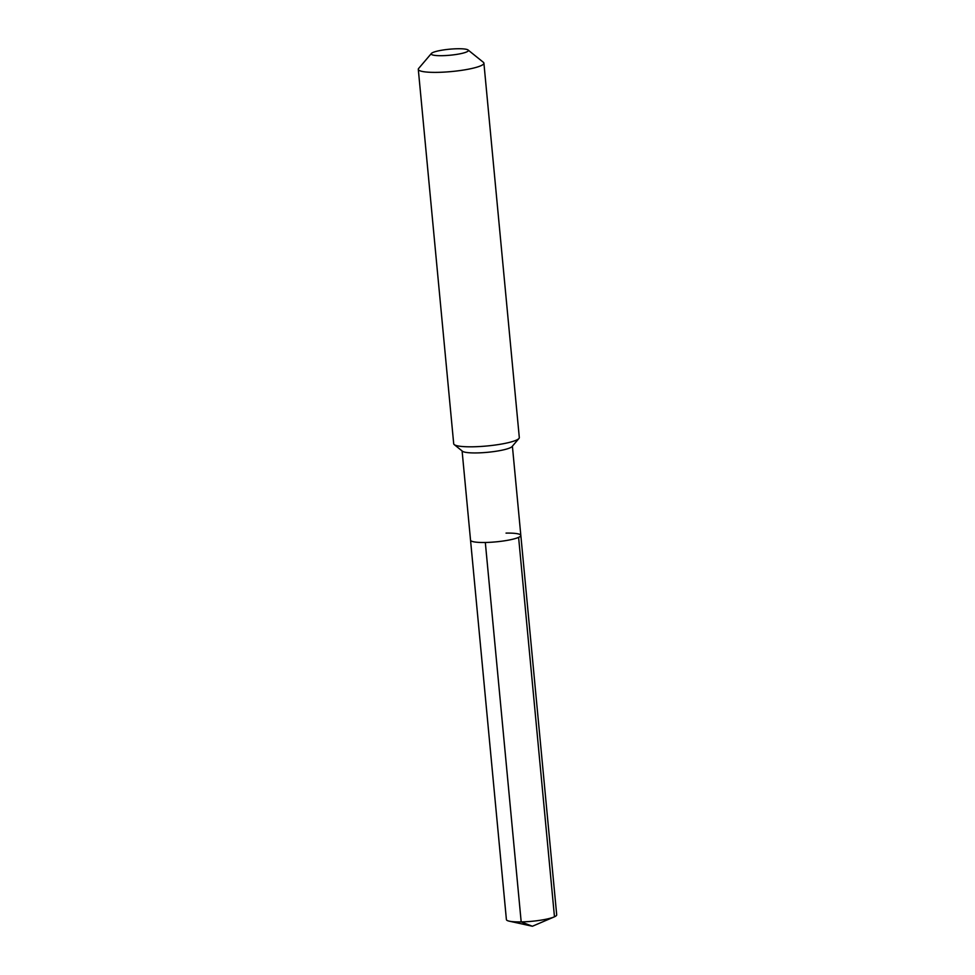 <?xml version="1.0" encoding="UTF-8"?>
<svg xmlns="http://www.w3.org/2000/svg" width="975" height="975" viewBox="0 0 975 975"><rect width="100%" height="100%" fill="white"/><g stroke="black" fill="none" stroke-linecap="round" stroke-linejoin="round"><path stroke-width="1.46" d="M462.101 450.938L470.535 540.162A25.265 4.083 -5.4 0 0 485.318 542.478A25.265 4.083 174.6 0 0 520.833 535.409A25.265 4.083 174.6 0 1 485.318 542.478A25.265 4.083 -5.4 0 1 470.535 540.162L506.403 919.596A25.265 4.083 -5.4 0 0 509.255 921.168A25.265 4.083 -5.4 0 0 521.186 921.911L485.318 542.478M454.228 444.6L462.467 451.242A25.265 4.083 -5.4 0 0 476.86 452.924A25.265 4.083 174.6 0 0 512.082 446.55L518.944 438.482A32.955 5.326 174.6 0 1 472.985 446.794A32.955 5.326 -5.4 0 1 454.228 444.6A32.955 5.326 -5.4 0 1 453.704 443.771L418.299 69.347A32.955 5.326 -5.4 0 0 437.592 72.357A32.955 5.326 174.6 0 0 483.905 63.143L519.309 437.58A32.955 5.326 174.6 0 1 518.944 438.482M431.401 53.454A18.671 3.022 -5.4 0 0 442.126 55.685A18.671 3.022 174.6 0 0 461.224 53.552A18.671 3.022 174.6 0 0 468.073 49.993A18.671 3.022 174.6 0 0 457.433 48.75A18.671 3.022 -5.4 0 0 431.401 53.454L418.665 68.433A32.955 5.326 -5.4 0 0 418.299 69.347M468.073 49.993L483.381 62.315A32.955 5.326 174.6 0 1 483.905 63.143M506.037 533.106A25.265 4.083 174.6 0 1 520.833 535.409L556.701 914.842A25.265 4.083 174.6 0 1 554.178 916.927A25.265 4.083 174.6 0 1 521.186 921.911L532.399 926.25L554.178 916.927M554.47 916.793L518.602 537.371M512.399 446.184L520.833 535.409M532.399 926.25L509.255 921.168"/></g></svg>
